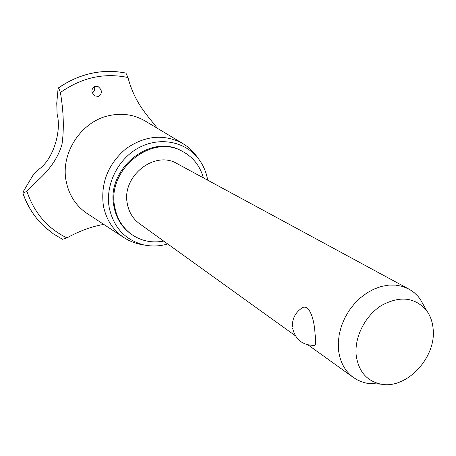 <?xml version="1.0" encoding="UTF-8"?>
<svg xmlns="http://www.w3.org/2000/svg" width="456" height="456" viewBox="0 0 456 456"><rect width="100%" height="100%" fill="white"/><g stroke="black" fill="none" stroke-linecap="round" stroke-linejoin="round"><path stroke-width="0.68" d="M203.37 177.846C199.996 165.853 192.979 157.001 182.309 151.301L181.357 150.816C150.645 132.941 105.786 169.182 113.897 206.272C116.006 217.592 121.342 226.558 129.903 233.17L130.758 233.814C140.522 240.871 151.512 243.299 163.727 241.11M182.309 151.301C151.557 133.397 106.613 169.717 114.73 206.87C116.844 218.213 122.185 227.196 130.758 233.814M295.328 335.741L139.525 223.702C132.93 218.846 128.854 212.131 127.287 203.57C121.444 176.284 154.726 149.927 177.065 163.613L409.773 289.56L414.185 292.632L418.055 296.4L420.096 298.965L424.154 306.187M375.419 383.815L367.382 383.331L364.184 382.624L358.125 380.344L353.514 377.579C344.998 371.292 339.999 362.104 338.517 350.014L338.301 342.125L339.292 334.014L341.47 325.897L344.776 318.009L349.125 310.559L354.392 303.764L360.434 297.802L367.074 292.843L374.137 289.018L381.421 286.425L388.723 285.125L395.848 285.142L402.614 286.459L408.838 289.03M292.456 326.832C292.108 319.548 294.775 313.642 300.453 309.111C308.826 301.097 314.378 319.132 315.016 333.724C316.025 340.603 315.957 344.479 314.822 345.357L314.127 345.42M356.193 355.298C358.53 371.458 366.784 381.073 380.942 384.151C406.347 389.538 436.244 357.812 433.16 329.249C432.596 322.17 430.464 316.031 426.759 310.821C415.273 297.301 400.265 295.459 381.735 305.309C365.279 315.449 354.283 337.03 356.193 355.298M207.697 180.188C206.249 171.787 202.96 164.371 197.819 157.936C184.418 141.206 159.127 136.561 138.464 147.921C117.773 159.167 105.176 184.897 109.189 207.508C113.544 227.407 124.99 239.85 143.526 244.832C151.517 246.616 159.583 246.331 167.728 243.983M198.155 158.357L195.145 154.185L191.11 149.807L187.507 146.701L182.577 143.378C163.875 133.716 144.991 135.512 125.924 148.764C108.095 164.046 100.565 182.924 103.335 205.405C106.02 219.302 112.831 230.006 123.764 237.513L127.857 239.947L133.283 242.364L138.989 244.063L143.919 244.923M145.595 121.256L144.712 120.726C133.825 114.541 121.951 112.837 109.081 115.624C81.162 121.399 60.295 153.353 66.188 181.368C68.993 195.134 75.878 205.787 86.857 213.322L87.478 213.727M26.893 191.292L22.971 193.258L23.461 191.269L32.678 175.782L38.167 169.752C52.286 160.848 61.965 132.514 57.103 114L56.755 103.233L58.026 89.245L58.642 87.911L60.397 92.511C63.629 111.623 64.171 128.877 62.01 144.261C58.414 156.961 50.451 168.925 38.122 180.148L26.893 191.292C34.16 212.844 47.504 228.376 66.924 237.889C79.543 230.913 91.833 226.421 103.78 224.415M157.309 128.261C148.223 116.041 135.004 104.076 127.959 77.531L125.941 73.108C114.655 70.771 103.164 70.851 91.456 73.348C79.749 75.924 68.816 80.78 58.659 87.917L58.659 87.917C68.799 80.769 79.726 75.913 91.434 73.336C103.141 70.845 114.638 70.766 125.919 73.102L125.782 73.074M98.336 96.393L95.241 95.971C90.795 92.357 90.795 89.119 95.236 86.252L98.097 86.577C102.418 90.277 102.497 93.554 98.336 96.393M92.317 92.956C94.324 91.582 95.065 89.422 94.546 86.469M127.959 77.531C104.236 72.538 81.715 77.531 60.397 92.511M22.971 193.258C27.571 206.608 34.861 217.877 44.825 227.065L53.443 233.917L62.506 239.28L66.924 237.889M22.954 193.247C27.36 206.049 34.263 216.959 43.651 225.971L44.745 226.991M308.193 344.992L353.514 377.579M292.615 328.234C295.465 339.828 302.864 345.54 314.822 345.357M380.942 384.151L367.382 383.331M426.759 310.821L420.096 298.965M143.526 244.832L138.989 244.063M123.764 237.513L86.857 213.322M58.391 87.905C79.669 73.456 102.155 68.52 125.845 73.08M45.264 227.464L53.512 233.968L62.506 239.28M22.84 193.087C27.263 205.93 34.2 216.891 43.651 225.971M182.577 143.378L144.712 120.726M197.819 157.936L195.145 154.185"/></g></svg>
